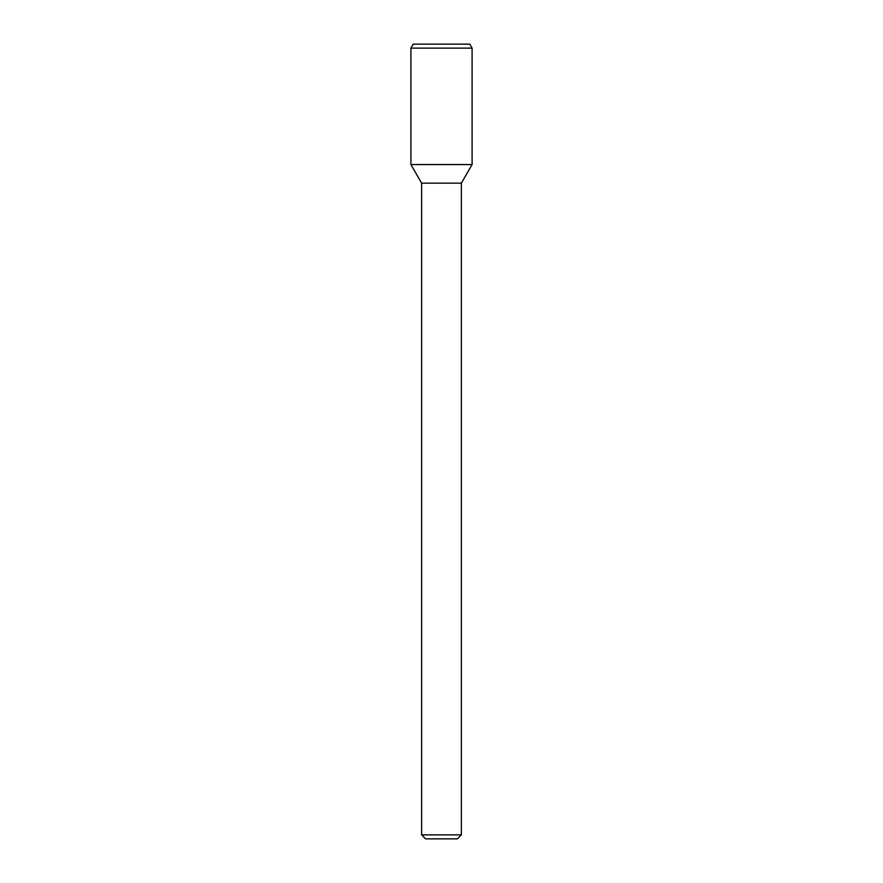 <?xml version="1.0" encoding="UTF-8"?>
<svg xmlns="http://www.w3.org/2000/svg" width="883" height="883" viewBox="0 0 883 883"><rect width="100%" height="100%" fill="white"/><g stroke="black" fill="none" stroke-linecap="round" stroke-linejoin="round"><path stroke-width="1.32" d="M461.368 834.876L421.632 834.876L425.606 838.85L457.394 838.85L461.368 834.876L461.368 183.145L472.096 164.558L472.096 48.123L410.904 48.123L410.904 164.558L472.096 164.558L410.904 164.558L421.632 183.145L461.368 183.145M410.904 48.123L413.2 44.15L469.8 44.15L472.096 48.123M421.632 834.876L421.632 183.145"/></g></svg>
